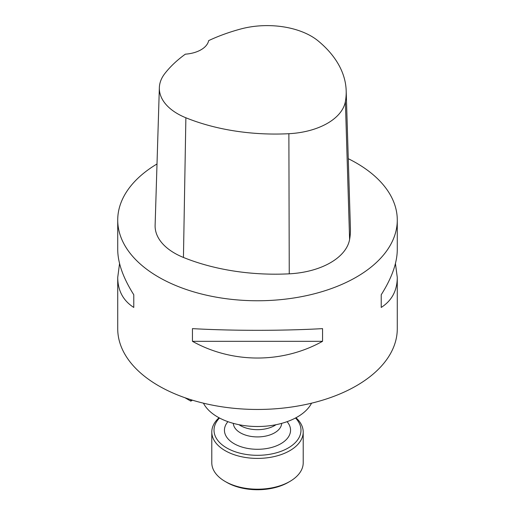 <?xml version="1.0" encoding="UTF-8"?>
<svg xmlns="http://www.w3.org/2000/svg" width="515" height="515" viewBox="0 0 515 515"><rect width="100%" height="100%" fill="white"/><g stroke="black" fill="none" stroke-linecap="round" stroke-linejoin="round"><path stroke-width="0.77" d="M348.269 158.691A139.777 80.701 180 0 1 356.341 162.998A139.777 80.701 180 0 1 397.277 220.059A139.777 80.701 180 0 1 257.5 300.76A139.777 80.701 180 0 1 117.723 220.059A139.777 80.701 180 0 1 157.004 163.97M395.443 263.538L397.277 277.45L397.277 328.757A139.777 80.701 180 0 1 257.5 409.457A139.777 80.701 180 0 1 117.723 328.757L117.723 277.45L119.557 263.538M192.449 341.31L192.449 328.628C232.413 330.881 282.587 330.881 322.551 328.628L322.551 341.31C282.587 363.603 232.413 363.603 192.449 341.31L322.551 341.31M397.277 277.45C397.174 290.666 391.818 300.663 381.222 307.436L381.222 294.754C391.818 277.984 397.174 262.946 397.277 249.627L397.277 220.059M117.723 220.059L117.723 249.627C117.826 262.946 123.182 277.984 133.778 294.754L133.778 307.436C123.182 300.663 117.826 290.666 117.723 277.45M346.183 90.756L350.419 228.396A159.747 92.23 180 0 1 349.601 239.481A66.564 38.432 180 0 1 289.25 273.826A159.747 92.23 180 0 1 183.443 257.455A66.564 38.432 180 0 1 155.118 225.313L159.354 87.672A62.328 35.986 180 0 1 164.787 73.606A155.511 89.784 180 0 1 185.355 54.165A26.626 15.373 180 0 0 208.652 40.621A155.511 89.784 180 0 1 240.679 29.014A62.328 35.986 180 0 1 318.283 41.02A155.511 89.784 180 0 1 346.183 90.756A155.511 89.784 180 0 1 345.385 101.545A62.328 35.986 180 0 1 288.876 133.707A155.511 89.784 180 0 1 185.876 117.774A62.328 35.986 180 0 1 159.354 87.672M381.222 307.436L381.222 294.754M133.778 294.754L133.778 307.436M311.556 403.181A56.354 32.535 180 0 1 257.5 426.51A56.354 32.535 180 0 1 203.444 403.181M190.82 399.685L190.82 401.127L192.456 400.187M190.82 401.127L184.943 397.735M219.499 418A43.485 25.106 0 0 0 257.5 455.312A43.485 25.106 0 0 0 295.501 418M289.816 481.474L288.252 482.381A43.485 25.106 180 0 1 240.872 487.827A43.485 25.106 180 0 1 226.748 482.381L225.184 481.474A45.706 26.387 0 0 0 240.029 487.196A45.706 26.387 0 0 0 289.816 481.474A45.706 26.387 0 0 0 303.206 462.818L303.206 432.021A45.706 26.387 180 0 1 240.029 456.399A45.706 26.387 180 0 1 211.794 432.021A45.706 26.387 180 0 1 219.042 417.755M295.958 417.755A45.706 26.387 180 0 1 303.206 432.021M211.794 432.021L211.794 462.818A45.706 26.387 0 0 0 225.184 481.474M275.995 424.708A24.186 13.963 180 0 1 248.256 428.615A24.186 13.963 180 0 1 239.005 424.708M345.385 101.545L349.601 239.481M288.876 133.707L289.25 273.826M185.876 117.774L183.443 257.455M287.067 421.669A33.057 19.087 180 0 1 257.5 449.292A33.057 19.087 180 0 1 227.933 421.669M233.327 423.369A24.186 13.963 0 0 0 257.5 436.92A24.186 13.963 0 0 0 281.673 423.369"/></g></svg>

